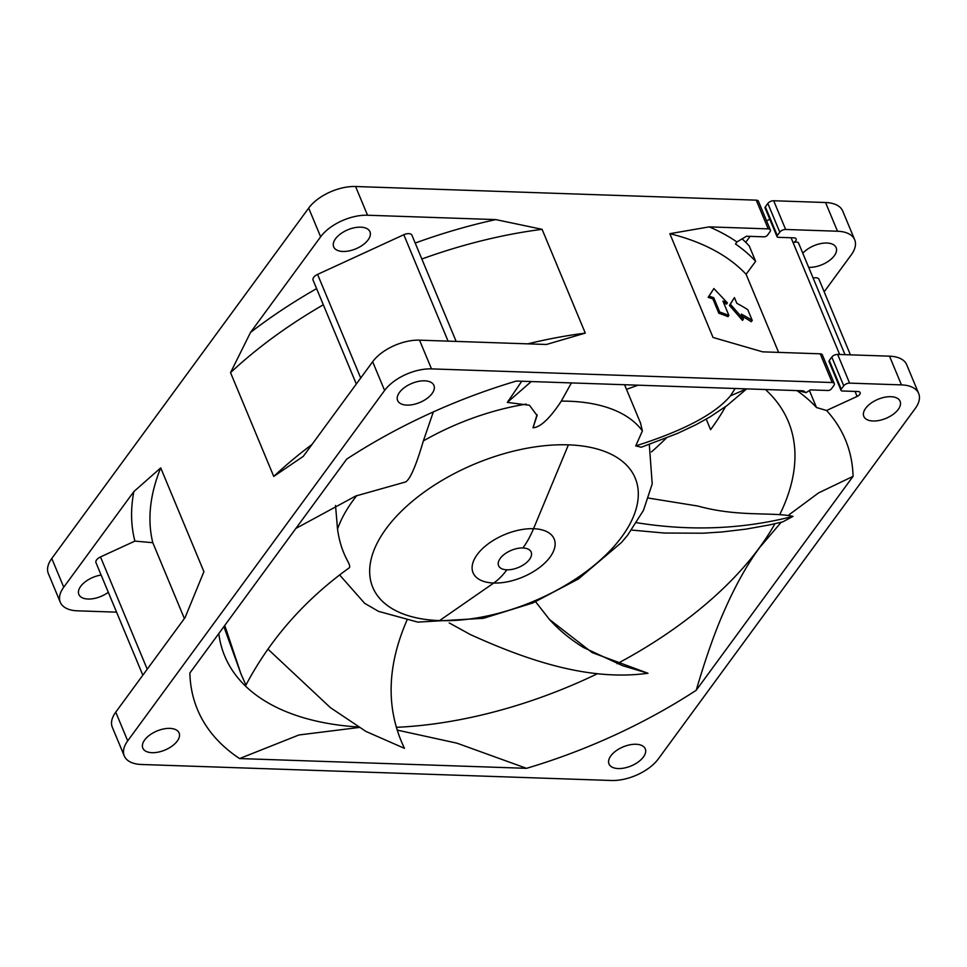 <?xml version="1.0" encoding="UTF-8"?>
<svg xmlns="http://www.w3.org/2000/svg" width="967" height="967" viewBox="0 0 967 967"><rect width="100%" height="100%" fill="white"/><g stroke="black" fill="none" stroke-linecap="round" stroke-linejoin="round"><path stroke-width="1.45" d="M850.416 354.841L819.001 279.366A6.854 3.602 157.4 0 0 813.138 278.061M918.65 393.436L906.695 364.716A36.565 19.219 157.4 0 0 889.507 356.17L837.652 354.405A4.569 2.405 157.4 0 0 831.789 357.101L829.299 360.486A2.744 1.438 157.4 0 0 829.045 361.622L841 390.342A2.744 1.438 -22.6 0 1 841.254 389.205L843.744 385.821A4.569 2.405 -22.6 0 1 849.606 383.125L901.462 384.89A36.565 19.219 -22.6 0 1 918.65 393.436A36.565 19.219 -22.6 0 1 915.217 408.521L658.322 758.914A36.565 19.219 -22.6 0 1 611.422 780.49L141.448 764.486A36.565 19.219 -22.6 0 1 124.272 755.94A36.565 19.219 -22.6 0 1 127.704 740.855L384.6 390.463A36.565 19.219 -22.6 0 1 431.5 368.886L832.176 382.533A4.569 2.405 -22.6 0 1 834.316 383.597A4.569 2.405 -22.6 0 1 833.892 385.482L831.402 388.879A2.744 1.438 -22.6 0 1 827.885 390.487L810.346 389.894A69.564 36.553 -22.6 0 1 806.019 392.638A350.924 184.407 157.4 0 0 803.323 390.813L516.378 381.046A350.924 184.407 157.4 0 0 346.706 459.107L189.858 673.032A350.924 184.407 157.4 0 0 239.598 758.563L526.532 768.33A350.924 184.407 157.4 0 0 696.216 690.281L853.063 476.344A350.924 184.407 157.4 0 0 826.58 410.492L857.125 396.434A4.569 2.405 157.4 0 0 860.134 392.59A4.569 2.405 157.4 0 0 857.983 391.514L842.293 390.982A2.744 1.438 -22.6 0 1 841 390.342M169.866 728.381A19.654 10.323 157.4 0 0 149.812 734.993A19.654 10.323 157.4 0 0 142.814 748.083A19.654 10.323 157.4 0 0 152.049 752.689A19.654 10.323 157.4 0 0 172.09 746.077A19.654 10.323 157.4 0 0 179.1 732.986A19.654 10.323 157.4 0 0 169.866 728.381M424.682 380.817A19.654 10.323 157.4 0 0 404.641 387.429A19.654 10.323 157.4 0 0 397.63 400.519A19.654 10.323 157.4 0 0 406.865 405.113A19.654 10.323 157.4 0 0 426.918 398.513A19.654 10.323 157.4 0 0 433.929 385.41A19.654 10.323 157.4 0 0 424.682 380.817M636.044 744.264A19.654 10.323 157.4 0 0 616.003 750.863A19.654 10.323 157.4 0 0 608.992 763.966A19.654 10.323 157.4 0 0 618.227 768.56A19.654 10.323 157.4 0 0 638.268 761.948A19.654 10.323 157.4 0 0 645.279 748.857A19.654 10.323 157.4 0 0 636.044 744.264M890.873 396.688A19.654 10.323 157.4 0 0 870.832 403.299A19.654 10.323 157.4 0 0 863.821 416.39A19.654 10.323 157.4 0 0 873.056 420.996A19.654 10.323 157.4 0 0 893.097 414.384A19.654 10.323 157.4 0 0 900.108 401.293A19.654 10.323 157.4 0 0 890.873 396.688M809.415 390.511L816.486 407.518L826.58 410.492M742.173 238.922A342.789 180.128 157.4 0 1 749.207 245.884L755.638 261.332L746.101 274.277L778.616 352.387M750.102 236.359L745.738 242.294M769.805 219.304L766.553 220.802M806.019 392.638L798.041 390.632M796.941 390.595A342.789 180.128 -22.6 0 1 816.486 407.518M696.216 690.281C705.632 658.261 714.891 631.971 724.005 611.41C735.258 585.736 747.165 564.438 759.724 547.479L781.179 522.277M789.036 514.782L818.59 492.892L853.063 476.344M617.115 663.725A305.221 160.389 157.4 0 0 759.615 547.407A305.221 160.389 157.4 0 0 774.942 523.727M779.898 514.311A305.221 160.389 157.4 0 0 788.298 421.491A305.221 160.389 157.4 0 0 765.429 389.52M218.796 633.566A305.221 160.389 157.4 0 0 224.731 656.085A305.221 160.389 157.4 0 0 358.455 727.015M396.313 727.317A305.221 160.389 157.4 0 0 597.461 673.697M526.532 768.33L456.883 743.152L397.159 730.085M359.192 727.462L298.9 734.98L239.598 758.563M666.299 438.063A305.221 160.389 -22.6 0 1 651.492 451.915M725.528 406.672A305.221 160.389 -22.6 0 1 710.588 429.674M770.361 229.941A4.569 2.405 -22.6 0 1 769.925 231.826L767.447 235.223A2.744 1.438 -22.6 0 1 763.93 236.83L746.379 236.238A69.431 36.48 -22.6 0 1 744.699 237.338L736.89 241.955A344.868 181.216 157.4 0 0 709.258 226.87L768.209 228.877A4.569 2.405 -22.6 0 1 770.361 229.941L758.406 201.221A4.569 2.405 157.4 0 0 756.254 200.157L355.578 186.51A36.565 19.219 157.4 0 0 308.678 208.086L51.783 558.479A36.565 19.219 157.4 0 0 48.35 573.564L60.305 602.284A36.565 19.219 -22.6 0 1 63.737 587.199L133.845 491.587A344.868 181.216 157.4 0 0 134.909 541.097L100.495 556.932A6.854 3.602 157.4 0 0 95.987 562.697L142.826 675.196M854.695 239.78L842.728 211.06A36.565 19.219 157.4 0 0 825.552 202.514L773.685 200.749A4.569 2.405 157.4 0 0 767.834 203.445L765.344 206.829A2.744 1.438 157.4 0 0 765.09 207.965L777.045 236.685A2.744 1.438 -22.6 0 1 777.299 235.549L779.789 232.165A4.569 2.405 -22.6 0 1 785.651 229.469L837.507 231.234A36.565 19.219 -22.6 0 1 854.695 239.78A36.565 19.219 -22.6 0 1 851.25 254.865L824.174 291.804M736.89 241.955L735.512 244.01A342.789 180.128 -22.6 0 1 755.638 261.332M709.258 226.87L669.829 233.676A329.082 172.924 157.4 0 1 746.101 274.277M834.316 383.597L822.361 354.877A4.569 2.405 157.4 0 0 820.221 353.813L762.637 351.843L713.03 337.459L669.829 233.676M727.402 302.901A330.907 173.879 -22.6 0 0 722.917 301.063L728.9 315.423L728.018 316.632A329.082 172.924 157.4 0 0 718.844 313.248L712.86 298.888A329.082 172.924 157.4 0 0 708.158 297.353L713.888 288.553L727.402 302.901L726.507 304.121A329.082 172.924 157.4 0 0 723.703 302.949M752.241 320.415A330.907 173.879 -22.6 0 0 741.326 314.106L743.418 319.134L730.339 304.194L734.449 297.594L736.842 303.336A330.907 173.879 157.4 0 1 747.757 309.645L752.241 320.415L751.286 321.709A329.082 172.924 157.4 0 0 742.257 316.354M743.418 319.134L742.499 320.379L729.432 305.415L734.449 297.594M495.781 219.594L542.088 229.324L585.289 333.107L546.415 344.482L419.533 340.166A36.565 19.219 157.4 0 0 372.646 361.743L303.287 456.339L273.746 476.429L230.545 372.646L250.538 332.418L320.633 236.806A36.565 19.219 -22.6 0 1 367.533 215.23L495.781 219.594A344.868 181.216 157.4 0 0 415.206 243.055M133.845 491.587L160.715 467.883L203.916 571.666L185.108 617.538L115.75 712.135A36.565 19.219 157.4 0 0 112.305 727.22L124.272 755.94M116.584 612.159L77.493 610.83A36.565 19.219 -22.6 0 1 60.305 602.284M101.124 575.039A19.654 10.323 157.4 0 0 80.696 586.328A19.654 10.323 157.4 0 0 78.847 594.427A19.654 10.323 157.4 0 0 108.316 592.288M845.013 354.647L798.585 243.116A4.569 2.405 157.4 0 0 798.379 242.777A4.569 2.405 157.4 0 0 793.158 242.777A4.569 2.405 157.4 0 0 796.167 238.934A4.569 2.405 157.4 0 0 794.028 237.858L778.326 237.326A2.744 1.438 -22.6 0 1 777.045 236.685M808.666 267.315A19.654 10.323 157.4 0 0 834.303 255.735A19.654 10.323 157.4 0 0 836.141 247.637A19.654 10.323 157.4 0 0 821.672 243.418A19.654 10.323 157.4 0 0 802.815 253.257M160.715 467.883A329.082 172.924 157.4 0 0 152.81 542.705L134.909 541.097M184.371 618.529L152.81 542.705M316.596 288.637A344.868 181.216 157.4 0 0 250.538 332.418M335.525 238.752A19.654 10.323 157.4 0 0 333.675 246.863A19.654 10.323 157.4 0 0 349.184 250.888A19.654 10.323 157.4 0 0 368.113 239.864A19.654 10.323 157.4 0 0 369.962 231.754A19.654 10.323 157.4 0 0 354.454 227.741A19.654 10.323 157.4 0 0 335.525 238.752M456.146 341.411L411.942 235.235A6.854 3.602 157.4 0 0 403.795 234.727L317.575 274.398A6.854 3.602 157.4 0 0 313.078 280.164A6.854 3.602 157.4 0 0 313.187 280.394M542.088 229.324A329.082 172.924 157.4 0 0 421.842 259.011M323.316 304.786A329.082 172.924 157.4 0 0 230.545 372.646M273.746 476.429A329.082 172.924 -22.6 0 1 311.99 444.469M527.728 343.853A329.082 172.924 -22.6 0 1 585.289 333.107M728.9 315.423A330.907 173.879 -22.6 0 0 719.714 312.051L713.731 297.691A330.907 173.879 -22.6 0 0 709.029 296.168L713.888 288.553M719.714 312.051L718.844 313.248M713.731 297.691L712.86 298.888M709.029 296.168L708.158 297.353M730.339 304.194L729.432 305.415M640.468 422.905L642.39 430.919L635.73 445.896L641.302 447.225L677.516 433.409L695.841 424.779L710.153 416.837L726.966 405.62L746.669 388.879M537.048 414.638L533.01 427.777C540.493 427.281 549.921 418.397 561.295 401.124L571.4 382.92M433.325 411.918L423.365 440.904C416.1 465.611 410.177 479.294 405.62 481.953L355.711 496.023L295.866 528.441M335.537 505.463L337.519 529.118C341.387 556.315 351.106 563.072 349.51 567.629C304.931 599.661 270.409 638.812 245.932 685.095L240.916 673.806L224.767 625.419M746.609 388.879L730.448 395.841C715.109 414.045 683.536 430.738 635.73 445.896M626.483 389.326L638.087 385.192M521.757 381.228L507.349 402.405L529.469 405.246L537.072 415.532L533.01 427.777M531.258 381.554L507.349 402.405M223.873 626.628L240.916 673.794M267.919 649.111L330.4 707.651L365.901 731.415L404.472 748.349C385.893 709.536 386.703 666.843 406.926 620.282M449.196 622.917L470.445 634.606C527.329 660.388 588.939 681.409 647.963 673.262L592.179 652.604L549.437 619.448L535.633 601.788M549.437 619.448C559.047 630.073 570.397 639.417 583.476 647.503L622.639 665.695L647.963 673.262M631.536 530.061L664.281 533.035L703.13 533.204L721.986 531.959L745.944 529.13L769.394 524.936L782.702 521.902L793.037 516.378C742.511 529.287 690.329 531.379 636.455 522.663M648.543 498.09L697.908 506.055C738.28 517.212 771.606 511.761 793.037 516.378M735.174 388.492L730.448 395.841M857.125 396.434L855.033 391.417M839.658 354.466L791.079 237.761M706.236 419.146L710.6 429.65M832.176 382.533L820.221 353.813M355.578 186.51L367.533 215.23M768.209 228.877L756.254 200.157M419.533 340.166L431.5 368.886M384.6 390.463L372.646 361.743M115.75 712.135L127.704 740.855M51.783 558.479L63.737 587.199M320.633 236.806L308.678 208.086M901.462 384.89L889.507 356.17M837.652 354.405L849.606 383.125M843.744 385.821L831.789 357.101M829.299 360.486L841.254 389.205M765.344 206.829L777.299 235.549M779.789 232.165L767.834 203.445M773.685 200.749L785.651 229.469M837.507 231.234L825.552 202.514M100.495 556.932L147.226 669.188M317.575 274.398L360.715 378.012M448.084 341.133L403.795 234.727M561.295 401.124A168.198 88.384 -22.6 0 1 567.641 401.184A168.198 88.384 -22.6 0 1 568.777 401.22A168.198 88.384 -22.6 0 1 642.39 430.919M567.46 444.82A142.137 74.689 157.4 0 0 385.857 529.07A142.137 74.689 157.4 0 0 439.562 620.596A142.137 74.689 157.4 0 0 440.517 620.633A142.137 74.689 157.4 0 0 613.731 546.73A142.137 74.689 157.4 0 0 632.974 473.564A142.137 74.689 157.4 0 0 568.415 444.844A142.137 74.689 157.4 0 0 567.46 444.82M423.365 440.904A168.198 88.384 -22.6 0 1 526.266 404.121M337.519 529.118A168.198 88.384 -22.6 0 1 356.811 495.563M439.562 620.596L493.714 583.028A91.418 51.021 -88.1 0 0 506.877 569.817A17.66 9.283 -22.6 0 1 500.241 558.394A17.66 9.283 -22.6 0 1 522.893 547.975A91.418 51.021 91.9 0 0 533.53 528.707A43.926 23.087 -22.6 0 1 550.054 557.101A43.926 23.087 -22.6 0 1 493.714 583.028A43.926 23.087 -22.6 0 1 477.19 554.623A43.926 23.087 -22.6 0 1 533.53 528.707L568.415 444.844M522.893 547.975A17.66 9.283 -22.6 0 1 529.529 559.385A17.66 9.283 -22.6 0 1 506.877 569.817M356.303 384.02L313.078 280.164M624.573 384.733L640.674 423.425M339.61 574.942L364.668 603.335L378.544 611.362L417.756 622.107L483.44 618.312L532.793 602.985L578.544 578.882L621.455 542.523L627.716 535.089L643.454 510.371L652.217 483.887L649.304 444.433"/></g></svg>
